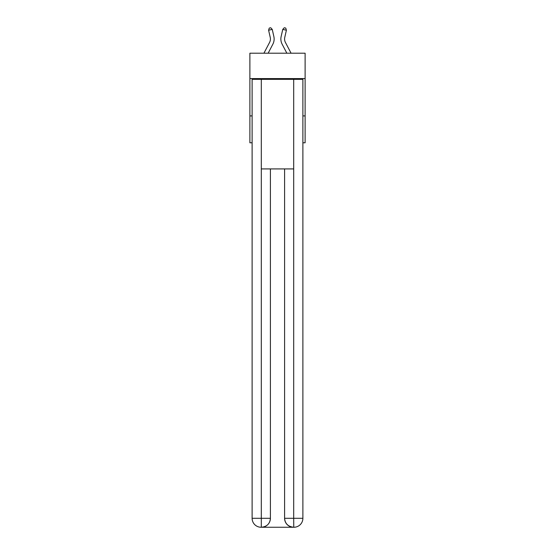 <?xml version="1.0" encoding="UTF-8"?>
<svg xmlns="http://www.w3.org/2000/svg" width="555" height="555" viewBox="0 0 555 555"><rect width="100%" height="100%" fill="white"/><g stroke="black" fill="none" stroke-linecap="round" stroke-linejoin="round"><path stroke-width="0.83" d="M305.118 78.595L305.118 53.211L249.882 53.211L249.882 78.595L305.118 78.595L305.118 142.795L302.884 142.795M252.116 115.919L249.882 115.919L249.882 78.595M305.118 115.919L302.884 115.919M249.882 115.919L249.882 142.795L252.116 142.795M263.923 53.211L269.557 42.464A7.465 7.465 0 0 0 270.223 37.338L268.599 30.22L272.241 29.394L273.858 36.512A11.197 11.197 0 0 1 272.859 44.192L268.141 53.211M291.077 53.211L285.443 42.464A7.465 7.465 0 0 1 284.777 37.338L286.401 30.22L282.759 29.394L281.142 36.512A11.197 11.197 0 0 0 282.141 44.192L286.859 53.211M261.079 527.25A8.956 8.956 0 0 1 252.116 518.294L270.41 518.294L270.41 168.921L270.41 518.294A8.956 8.956 0 0 1 261.447 527.25L261.079 527.25A8.956 8.956 0 0 1 252.116 518.294L252.116 79.337L261.301 79.337L261.301 168.921L293.699 168.921L293.699 79.337L261.301 79.337M293.699 79.337L302.884 79.337L302.884 518.294A8.956 8.956 0 0 1 293.921 527.25L293.553 527.25A8.956 8.956 0 0 1 284.59 518.294L284.59 168.921L284.59 518.294C285.048 523.573 288.031 526.556 293.553 527.25L261.447 527.25C266.99 526.667 269.973 523.684 270.41 518.294M284.59 518.294L293.699 518.294L293.768 527.25M261.301 168.921L261.301 527.25M282.759 29.394L281.142 36.512L282.759 29.394L281.142 36.512L282.759 29.394L281.142 36.512L282.759 29.394L281.142 36.512L282.759 29.394L281.142 36.512L282.759 29.394L281.142 36.512L282.759 29.394L281.142 36.512L282.759 29.394L281.142 36.512L282.759 29.394L281.142 36.512L282.759 29.394L281.142 36.512L282.759 29.394L281.142 36.512L282.759 29.394L281.142 36.512L282.759 29.394L281.142 36.512L282.759 29.394L281.142 36.512L282.759 29.394L281.142 36.512L282.759 29.394L284.285 27.75L285.742 28.083L286.401 30.22M285.443 42.464A7.465 7.465 0 0 1 284.777 37.338A7.465 7.465 0 0 0 285.443 42.464A7.465 7.465 0 0 1 284.777 37.338A7.465 7.465 0 0 0 285.443 42.464A7.465 7.465 0 0 1 284.777 37.338A7.465 7.465 0 0 0 285.443 42.464A7.465 7.465 0 0 1 284.777 37.338A7.465 7.465 0 0 0 285.443 42.464A7.465 7.465 0 0 1 284.777 37.338A7.465 7.465 0 0 0 285.443 42.464A7.465 7.465 0 0 1 284.777 37.338A7.465 7.465 0 0 0 285.443 42.464A7.465 7.465 0 0 1 284.777 37.338A7.465 7.465 0 0 0 285.443 42.464A7.465 7.465 0 0 1 284.777 37.338A7.465 7.465 0 0 0 285.443 42.464A7.465 7.465 0 0 1 284.777 37.338A7.465 7.465 0 0 0 285.443 42.464A7.465 7.465 0 0 1 284.777 37.338A7.465 7.465 0 0 0 285.443 42.464A7.465 7.465 0 0 1 284.777 37.338A7.465 7.465 0 0 0 285.443 42.464A7.465 7.465 0 0 1 284.777 37.338A7.465 7.465 0 0 0 285.443 42.464A7.465 7.465 0 0 1 284.777 37.338A7.465 7.465 0 0 0 285.443 42.464A7.465 7.465 0 0 1 284.777 37.338A7.465 7.465 0 0 0 285.443 42.464A7.465 7.465 0 0 1 284.777 37.338M269.557 42.464A7.465 7.465 0 0 0 270.223 37.338A7.465 7.465 0 0 1 269.557 42.464M268.599 30.22L269.258 28.083L270.715 27.75L272.241 29.394M293.699 168.921L293.699 518.294L302.884 518.294"/></g></svg>
